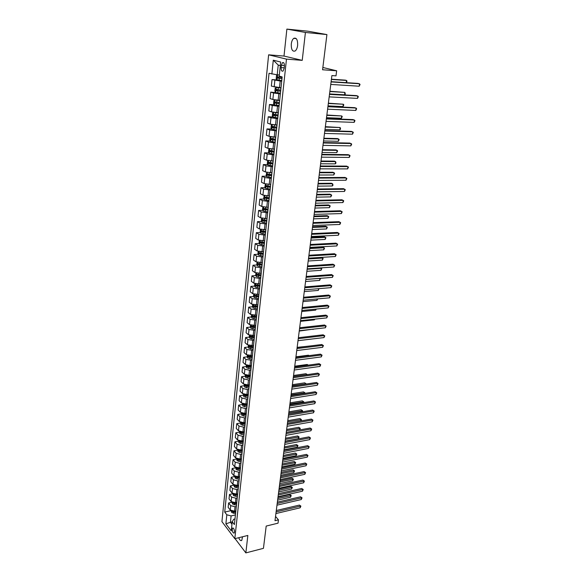 <?xml version="1.0" encoding="UTF-8"?>
<svg xmlns="http://www.w3.org/2000/svg" width="582" height="582" viewBox="0 0 582 582"><rect width="100%" height="100%" fill="white"/><g stroke="black" fill="none" stroke-linecap="round" stroke-linejoin="round"><path stroke-width="0.87" d="M238.715 537.717C239.719 540.154 240.73 541.056 241.756 540.423L242.519 536.771M297.642 45.338C297.766 39.736 296.471 37.408 293.75 38.347C292.455 39.409 291.64 41.293 291.284 44.014C291.167 49.586 292.47 51.9 295.19 50.961C296.471 49.921 297.286 48.044 297.642 45.338M234.502 532.086C234.379 529.365 233.746 528.034 232.596 528.085L232.218 529.096C232.334 531.81 232.967 533.141 234.117 533.097L234.502 532.086M268.622 54.824L221.931 521.639L234.815 538.685L286.482 59.124L268.622 54.824L284.001 56.061L302.225 60.361L305.419 32.461L286.875 29.1L284.001 56.061M286.875 29.1L307.9 31.195L326.917 34.585L322.574 69.767L336.658 70.793L322.85 67.476M235.055 538.626L245.851 552.9L263.442 548.339L266.192 526.07L278.029 523.174L278.458 519.857L275.541 516.438M305.419 32.461L326.917 34.585M336.658 70.793L335.996 75.864L331.893 75.58L274.995 520.694L278.458 519.857M281.353 65.322L281.106 67.628C281.062 70.4 281.71 71.557 283.034 71.084L284.162 68.421L284.409 66.101C284.452 63.322 283.812 62.165 282.481 62.638L281.353 65.322L284.445 65.555M280.32 65.599L278.225 65.06L277.207 74.816L269.037 73.274L224.725 512.08L230.996 510.647M271.867 74.059L273.278 60.186L280.699 62.034L279.215 76.104L282.161 76.926L234.386 524.571L232.225 521.778L231.258 530.915L225.889 523.844L226.813 514.786L224.725 512.08M302.225 60.361L286.482 59.124M245.851 552.9L247.845 535.455L234.815 538.685M232.225 521.778L233.717 519.26L234.983 518.969M232.211 521.879L230.436 522.301L231.956 524.28M279.331 74.962L277.207 74.816M281.695 81.262L272.02 79.581L277.17 79.909M280.997 87.831L271.35 86.114L272.02 79.581M280.349 93.862L273.547 93.004L270.739 92.116L280.429 93.142M279.658 100.359L272.871 99.5L270.07 98.576L270.739 92.116M279.018 106.324L272.252 105.466L269.466 104.513L274.326 104.738M278.334 112.755L271.583 111.897L268.811 110.907L269.466 104.513M277.709 118.655L270.972 117.797L268.207 116.786L272.994 116.967M276.836 125.014L270.31 124.162L267.56 123.115L268.207 116.786M276.399 130.863L269.706 130.004L266.963 128.92L271.678 129.059M275.73 137.156L269.051 136.297L266.323 135.184L266.963 128.92M275.111 142.939L268.455 142.081L265.727 140.939L270.383 141.033M274.449 149.167L267.807 148.308L265.094 147.13L265.727 140.939M273.838 154.885L267.211 154.026L264.512 152.826L269.095 152.884M273.184 161.047L266.571 160.188L263.886 158.959L264.512 152.826M272.58 166.707L265.981 165.848L263.304 164.59L267.829 164.611M271.925 172.81L265.348 171.952L262.686 170.657L263.304 164.59M271.328 178.412L264.774 177.554L262.111 176.23L266.578 176.215M270.681 184.443L264.141 183.592L261.493 182.239L262.111 176.23M270.092 189.987L263.566 189.135L260.932 187.753L265.334 187.71M269.451 195.967L262.948 195.108L260.321 193.704L260.932 187.753M268.869 201.452L262.38 200.594L259.761 199.16L264.112 199.08M268.237 207.367L261.762 206.508L259.157 205.046L259.761 199.16M267.655 212.794L261.202 211.943L258.604 210.458L262.904 210.342M267.036 218.65L260.598 217.792L258.008 216.278L258.604 210.458M266.461 224.026L260.038 223.168L257.455 221.633L261.704 221.487M265.843 229.817L259.434 228.966L256.866 227.402L257.455 221.633M265.276 235.143L258.881 234.284L256.32 232.698L260.518 232.524M264.665 240.875L258.284 240.024L255.738 238.409L256.32 232.698M264.097 246.15L257.739 245.291L255.2 243.654L259.346 243.443M263.493 251.824L257.149 250.973L254.618 249.307L255.2 243.654M262.933 257.04L256.611 256.189L254.087 254.494L258.19 254.261M262.337 262.664L256.029 261.805L253.512 260.096L254.087 254.494M261.784 267.829L255.491 266.971L252.988 265.232L257.048 264.977M261.194 273.394L254.916 272.543L252.421 270.776L252.988 265.232M260.649 278.509L254.385 277.65L251.897 275.868L255.913 275.584M260.059 284.016L253.81 283.165L251.337 281.353L251.897 275.868M259.514 289.079L253.286 288.228L250.82 286.395L254.792 286.082M258.932 294.536L252.719 293.684L250.26 291.829L250.82 286.395M258.401 299.548L252.202 298.697L249.751 296.82L253.679 296.485M257.819 304.953L251.635 304.102L249.198 302.204L249.751 296.82M257.295 309.922L251.126 309.071L248.689 307.143L252.581 306.787M256.72 315.269L250.566 314.418L248.143 312.476L248.689 307.143M256.196 320.187L250.056 319.336L247.641 317.372L251.497 316.986M255.629 325.483L249.511 324.64L247.103 322.646L247.641 317.372M255.112 330.358L249.001 329.507L246.601 327.499L250.42 327.091M254.552 335.603L248.456 334.752L246.07 332.722L246.601 327.499M254.036 340.426L247.954 339.575L245.575 337.531L249.351 337.102M253.483 345.628L247.415 344.777L245.044 342.703L245.575 337.531M252.974 350.4L246.921 349.549L244.556 347.461L248.296 347.018M252.421 355.551L246.39 354.7L244.033 352.59L244.556 347.461M251.919 360.28L245.895 359.436L243.545 357.304L247.255 356.831M251.373 365.38L250.005 365.561L245.364 364.536L243.029 362.382L243.545 357.304M250.871 370.065L249.511 370.247L244.884 369.221L242.548 367.053L246.222 366.565M250.333 375.121L248.972 375.31L244.36 374.27L242.032 372.08L242.548 367.053M249.838 379.762L248.478 379.951L243.873 378.911L241.559 376.707L245.197 376.198M249.307 384.76L247.947 384.964L243.356 383.916L241.05 381.69L241.559 376.707M248.812 389.358L247.459 389.562L242.876 388.514L240.577 386.273L244.185 385.75M248.281 394.32L246.935 394.523L242.367 393.476L240.068 391.213L240.577 386.273M247.801 398.874L246.448 399.085L241.894 398.03L239.602 395.745L243.181 395.207M247.277 403.784L245.931 403.995L241.385 402.94L239.1 400.642L239.602 395.745M246.79 408.295L245.451 408.513L240.912 407.458L238.642 405.137L242.199 404.577M246.273 413.162L244.935 413.387L240.41 412.325L238.147 409.99L238.642 405.137M245.793 417.636L244.462 417.861L239.944 416.792L237.689 414.442L241.232 413.86M245.284 422.459L243.945 422.685L239.442 421.615L237.194 419.244L237.689 414.442M244.811 426.89L243.48 427.115L238.984 426.046L236.743 423.66L240.271 423.056M244.302 431.662L242.97 431.895L238.489 430.826L236.256 428.417L236.743 423.66M243.829 436.049L242.505 436.289L238.031 435.212L235.805 432.79L239.326 432.171M243.327 440.785L242.003 441.025L237.543 439.948L235.324 437.511L235.805 432.79M242.861 445.135L241.537 445.383L237.092 444.299L234.881 441.84L238.38 441.207M242.359 449.828L241.043 450.075L236.605 448.984L234.4 446.518L234.881 441.84M241.901 454.135L240.584 454.389L236.154 453.298L233.957 450.81L237.449 450.155M241.406 458.783L240.09 459.038L235.674 457.947L233.484 455.444L233.957 450.81M240.948 463.054L239.638 463.308L235.23 462.217L233.047 459.7L236.525 459.023M240.461 467.659L239.151 467.921L234.75 466.822L232.582 464.291L233.047 459.7M240.002 471.893L238.7 472.155L234.313 471.056L232.145 468.51L235.608 467.812M239.522 476.454L238.213 476.723L233.84 475.618L231.68 473.057L232.145 468.51M239.071 480.652L237.769 480.921L233.404 479.815L231.25 477.24L234.699 476.527M238.591 485.177L237.289 485.446L232.938 484.34L230.792 481.743L231.25 477.24M238.147 489.331L236.845 489.608L232.502 488.494L230.363 485.89L233.797 485.162M237.667 493.812L236.372 494.096L232.036 492.983L229.905 490.357L230.363 485.89M237.223 497.937L235.936 498.221L231.614 497.101L229.483 494.467L232.909 493.725M236.75 502.375L235.463 502.666L231.149 501.546L229.032 498.898L229.483 494.467M236.314 506.464L235.033 506.755L230.727 505.634L228.61 502.964L231.985 502.215M235.848 510.865L234.561 511.163L230.268 510.036L228.166 507.358L228.61 502.964M235.412 514.917L231.105 515.914L230.436 522.301L225.889 523.844M247.154 375.928L247.634 375.863M248.194 366.304L248.951 366.202M249.249 356.584L250.325 356.446M250.333 346.77L251.73 346.603M251.439 336.869L253.177 336.672M252.581 326.866L254.669 326.64M253.796 316.761L256.204 316.521M255.112 306.554L257.68 306.314M256.546 296.238L258.772 296.049M258.037 285.827L259.878 285.689M259.572 275.322L260.998 275.221M261.158 264.715L262.126 264.65M262.809 253.999L263.26 253.978M226.813 514.786L231.105 515.914M278.225 65.06L273.278 60.186M331.078 81.924L359.552 83.764L359.21 86.216L330.758 84.426M331.114 81.669L358.221 83.43L360.069 84.463L359.21 86.216M277.512 74.838L276.501 75.558L276.188 78.592L277.025 79.872L281.768 80.563M278.873 74.925L279.331 75.005M277.738 74.852L279.316 75.122M346.195 82.644L346.494 80.462L345.221 80.134L331.427 79.217M282.103 77.421L277.614 76.868L277.687 78.053L281.979 78.635M281.986 78.519L278.909 78.134L278.487 77.37M346.363 82.659L347.018 81.145L346.494 80.462L331.398 79.458M329.485 94.393L357.843 95.972L357.508 98.394L329.172 96.874M329.521 94.102L356.526 95.608L358.359 96.648L357.508 98.394M327.906 106.732L356.155 108.048L355.82 110.449L327.593 109.183M327.95 106.397L354.838 107.663L356.664 108.703L355.82 110.449M326.349 118.939L354.482 120.008L354.147 122.38L326.036 121.369M326.393 118.568L353.179 119.594L354.991 120.634L354.147 122.38M277.912 87.606L280.975 87.991M276.61 87.446L280.961 88.122M276.203 87.438L275.191 88.144L274.879 91.141L275.686 92.4L276.232 87.424M329.543 93.942L344.566 94.786L344.886 92.407L329.885 91.265M280.757 90.035L276.283 89.475L276.363 90.647L280.633 91.236M280.648 91.105L277.585 90.712L277.163 89.977M344.566 94.786L345.286 94.022L344.886 92.407L329.849 91.541M274.384 104.833L274.9 99.937L273.896 100.591L273.584 103.56L274.384 104.833L279.098 105.582M275.206 99.988L279.629 100.621M278.072 100.279L279.644 100.475M328.015 105.88L342.98 106.586L343.3 104.236L328.364 103.189M279.425 102.512L274.973 101.945L275.053 103.101L279.302 103.698M279.316 103.545L276.275 103.16L275.853 102.447M342.98 106.586L343.824 104.876L343.3 104.236L328.321 103.501M273.504 112.341L272.609 112.915L272.303 115.847L273.118 117.164L277.789 117.891M274.719 112.515L278.312 112.988M277.527 112.719L278.327 112.821M326.509 117.695L341.416 118.277L341.729 115.949L326.851 114.996M278.109 114.85L273.678 114.276L273.766 115.432L277.985 116.029M278.007 115.862L274.973 115.476L274.551 114.785M341.416 118.277L342.252 116.567L341.729 115.949L326.808 115.345M324.807 131.023L352.823 131.838L352.488 134.187L324.494 133.424M324.858 130.615L351.528 131.401L353.332 132.441L352.488 134.187M272.136 124.613L271.336 125.101L271.037 128.004L271.823 129.299L276.486 130.077M274.617 124.919L277.003 125.217M325.011 129.393L339.859 129.844L340.172 127.538L325.36 126.68M276.806 127.065L272.391 126.483L272.485 127.625L276.683 128.229M276.705 128.047L273.693 127.662L273.271 126.985M271.823 129.299L272.311 124.643M339.859 129.844L340.572 129.051L340.172 127.538L325.309 127.065M323.279 142.976L351.179 143.55L350.851 145.878L322.974 145.355M323.33 142.532L349.898 143.085L351.695 144.132L350.851 145.878M321.766 154.812L349.556 155.139L349.236 157.446L321.46 157.162M321.824 154.332L348.283 154.659L350.073 155.7L349.236 157.446M320.267 166.517L347.949 166.619L347.629 168.896L319.969 168.845M320.333 166.001L346.69 166.11L348.465 167.15L347.629 168.896M318.783 178.107L346.355 177.976L346.043 180.238L318.492 180.413M318.856 177.561L345.104 177.445L346.872 178.492L346.043 180.238M317.321 189.579L344.784 189.223L344.471 191.456L317.03 191.856M317.394 188.997L343.54 188.67L345.293 189.717L344.471 191.456M270.776 136.748L270.077 137.163L269.779 140.036L270.586 141.368L275.199 142.132M274.042 137.112L275.715 137.323M323.534 140.968L338.324 141.295L338.629 139.011L337.4 138.567L323.883 138.247M275.519 139.149L271.125 138.56L271.219 139.695L275.395 140.306M275.417 140.102L272.42 139.716L271.998 139.062M338.324 141.295L339.153 139.585L338.629 139.011L323.825 138.661M269.43 148.759L268.833 149.094L268.542 151.946L269.335 153.284L273.926 154.055M273.191 149.145L274.435 149.298M322.072 152.433L336.796 152.63L337.102 150.374L335.887 149.909L322.421 149.698M274.238 151.109L269.866 150.512L269.968 151.633L274.122 152.251M274.144 152.033L271.161 151.647L270.746 151.014M336.796 152.63L337.625 150.927L337.102 150.374L322.363 150.149M268.098 160.647L267.604 160.908L267.313 163.724L268.106 165.077L272.667 165.863M272.267 161.039L273.169 161.156M320.617 163.775L335.29 163.862L335.588 161.621L334.381 161.134L320.966 161.032M272.98 162.945L268.622 162.342L268.731 163.447L272.856 164.073M272.885 163.84L269.917 163.455L269.502 162.844M335.29 163.862L335.996 163.047L335.588 161.621L320.908 161.52M266.774 172.403L266.098 175.386L266.883 176.746L271.423 177.539M271.314 172.81L271.918 172.883M319.183 175.015L333.799 174.978L334.097 172.759L332.897 172.25L319.533 172.257M271.729 174.658L267.393 174.047L267.502 175.146L271.612 175.771M271.634 175.524L268.688 175.138L268.273 174.542M333.799 174.978L334.621 173.269L334.097 172.759L319.467 172.774M265.457 184.028L264.89 186.924L265.676 188.299L270.186 189.106M317.757 186.138L332.315 185.985L332.613 183.788L331.427 183.257L318.114 183.374M270.492 186.247L266.178 185.636L266.287 186.72L270.375 187.353M270.404 187.091L267.473 186.706L267.058 186.124M332.315 185.985L333.02 185.156L332.613 183.788L318.041 183.919M315.866 200.928L343.22 200.361L342.914 202.572L315.582 203.191M315.946 200.317L341.99 199.786L343.736 200.826L342.914 202.572M264.155 195.537L263.704 198.353L264.475 199.728L268.964 200.55M316.353 197.153L330.852 196.883L331.143 194.715L329.965 194.162L316.703 194.381M269.27 197.72L264.97 197.102L265.086 198.171L269.153 198.818M269.182 198.542L266.265 198.156L265.85 197.589M330.852 196.883L331.667 195.181L331.143 194.715L316.63 194.955M314.433 212.168L341.678 211.382L341.372 213.572L314.149 214.402M314.513 211.521L340.455 210.786L342.194 211.833L341.372 213.572M262.86 206.93L262.526 209.658L263.29 211.048L267.756 211.877M314.957 208.058L329.405 207.679L329.696 205.526L328.524 204.959L315.313 205.271M268.055 209.076L263.777 208.451L263.901 209.513L267.938 210.16M267.967 209.869L265.072 209.484L264.657 208.931M329.405 207.679L330.22 205.977L329.696 205.526L315.233 205.883M313.007 223.299L340.15 222.295L339.844 224.47L312.723 225.51M313.094 222.622L338.935 221.677L340.666 222.724L339.844 224.47M261.631 218.206L261.354 220.847L262.118 222.244L266.563 223.088M313.574 218.854L327.964 218.374L328.255 216.242L327.091 215.646L313.931 216.068M266.854 220.316L262.598 219.683L262.722 220.738L266.738 221.386M266.774 221.087L263.886 220.702L263.479 220.163M327.964 218.374L328.779 216.671L328.255 216.242L313.851 216.7M311.603 234.313L338.637 233.106L338.331 235.252L311.319 236.503M311.69 233.6L337.429 232.465L339.146 233.513L338.331 235.252M260.467 229.395L260.198 231.927L260.962 233.338L265.377 234.182M312.207 229.548L326.546 228.959L326.829 226.849L325.673 226.238L312.57 226.754M265.668 231.44L261.434 230.799L261.558 231.847L265.552 232.502M265.588 232.189L262.715 231.803L262.315 231.28M326.546 228.959L327.353 227.264L326.829 226.849L312.483 227.417M310.206 245.218L337.138 243.807L336.84 245.939L309.93 247.386M310.301 244.476L335.938 243.152L337.647 244.2L336.84 245.939M259.31 240.461L259.055 242.898L259.812 244.316L264.206 245.175M310.853 240.14L325.134 239.449L325.418 237.354L324.276 236.728L311.217 237.34M264.49 242.454L260.278 241.814L260.401 242.847L264.381 243.509M264.417 243.181L261.558 242.796L261.158 242.287M325.134 239.449L325.942 237.747L325.418 237.354L311.123 238.031M308.824 256.015L335.654 254.407L335.356 256.517L308.555 258.161M308.926 255.243L334.468 253.73L336.163 254.778L335.356 256.517M258.168 251.424L257.928 253.759L258.67 255.178L263.042 256.051M309.515 250.631L323.745 249.831L324.021 247.765L322.886 247.117L309.871 247.823M263.326 253.359L259.128 252.712L259.259 253.737L263.217 254.407M263.253 254.058L260.409 253.672L260.016 253.185M323.745 249.831L324.545 248.136L324.021 247.765L309.784 248.543M307.463 266.709L334.177 264.905L333.886 266.993L307.187 268.833M307.565 265.909L333.006 264.206L334.694 265.254L333.886 266.993M306.11 277.294L332.722 275.301L332.431 277.367L305.841 279.396M306.212 276.465L331.558 274.58L333.239 275.628L332.431 277.367M304.764 287.777L331.282 285.595L330.998 287.639L304.502 289.858M304.873 286.919L330.125 284.86L331.798 285.908L330.998 287.639M330.125 284.86L331.798 285.908M303.44 298.159L329.856 295.787L329.572 297.817L303.178 300.217M303.549 297.278L328.699 295.038L330.365 296.085L329.572 297.817M328.699 295.038L330.365 296.085M302.123 308.438L328.437 305.892L328.153 307.9L301.862 310.482M302.24 307.529L327.295 305.121L328.954 306.168L328.153 307.9M327.295 305.121L328.954 306.168M300.821 318.616L327.033 315.895L326.757 317.888L300.567 320.646M300.945 317.685L325.905 315.109L327.55 316.157L326.757 317.888M325.905 315.109L327.55 316.157M299.534 328.699L325.651 325.811L325.374 327.782L299.279 330.707M299.657 327.746L324.523 325.003L326.16 326.051L325.374 327.782M324.523 325.003L326.16 326.051M298.26 338.688L324.276 335.625L323.999 337.582L298.006 340.674M298.384 337.706L323.156 334.81L324.785 335.858L323.999 337.582M323.156 334.81L324.785 335.858M296.995 348.582L322.908 345.352L322.639 347.287L296.74 350.553M297.126 347.578L321.802 344.522L323.425 345.57L322.639 347.287M321.802 344.522L323.425 345.57M295.743 358.381L321.562 354.991L321.293 356.904L295.489 360.331M295.874 357.355L320.456 354.14L322.072 355.187L321.293 356.904M320.456 354.14L322.072 355.187M294.499 368.093L320.224 364.536L319.954 366.434L294.252 370.021M294.637 367.038L319.125 363.67L320.733 364.718L319.954 366.434M319.125 363.67L320.733 364.718M293.27 377.711L318.9 374L318.63 375.885L293.03 379.624M293.408 376.634L317.808 373.12L319.409 374.168L318.63 375.885M317.808 373.12L319.409 374.168M292.055 387.234L317.583 383.371L317.321 385.24L291.808 389.132M292.193 386.135L316.506 382.476L318.092 383.523L317.321 385.24M316.506 382.476L318.092 383.523M290.847 396.677L316.281 392.661L316.026 394.509L290.607 398.554M290.993 395.556L315.211 391.751L316.797 392.799L316.026 394.509M315.211 391.751L316.797 392.799M289.654 406.032L314.993 401.864L314.738 403.697L289.414 407.887M289.8 404.89L313.931 400.94L315.502 401.987L314.738 403.697M313.931 400.94L315.502 401.987M288.468 415.293L313.713 410.987L313.458 412.805L288.228 417.141M288.614 414.129L312.658 410.048L314.229 411.096L313.458 412.805M312.658 410.048L314.229 411.096M287.29 424.474L312.447 420.029L312.199 421.826L287.057 426.308M287.443 423.296L311.399 419.076L312.956 420.124L312.199 421.826M311.399 419.076L312.956 420.124M286.126 433.575L311.195 428.985L310.941 430.767L285.9 435.387M286.286 432.375L310.148 428.025L311.705 429.065L310.941 430.767M310.148 428.025L311.705 429.065M257.04 262.271L256.8 264.512L257.55 265.945L261.893 266.818M308.184 261.02L322.363 260.125L322.632 258.073L321.504 257.404L308.547 258.204M262.176 264.163L258.001 263.5L258.132 264.519L262.067 265.188M262.104 264.832L258.881 263.973M322.363 260.125L323.156 258.43L322.632 258.073L308.453 258.954M255.92 273.016L255.694 275.162L256.429 276.596L260.758 277.483M261.034 274.85L256.873 274.187L257.011 275.199L260.925 275.868M260.969 275.497L257.011 275.199M306.874 271.314L320.988 270.317L321.264 268.287L307.136 269.262M320.638 267.902L321.788 268.622L320.988 270.317M254.807 283.652L254.596 285.704L255.331 287.144L259.63 288.039M259.907 285.435L255.767 284.765L255.898 285.769L259.798 286.446M259.841 286.06L255.898 285.769M305.565 281.506L319.634 280.415L319.904 278.4L305.826 279.476M320.427 278.72L319.794 278.327L320.427 278.72L319.634 280.415M253.708 294.186L253.505 296.143L254.232 297.591L258.51 298.501M258.786 295.918L254.661 295.241L254.8 296.231L258.677 296.915M258.721 296.522L254.8 296.231M304.277 291.604L318.289 290.418L318.521 288.687M318.965 288.65L318.289 290.418M252.624 304.612L252.428 306.481L253.148 307.936L257.404 308.853M257.68 306.292L253.577 305.608L253.716 306.598L257.571 307.281M257.615 306.881L253.716 306.598M302.996 301.607L316.957 300.327L317.146 298.952M317.714 298.901L316.957 300.327M251.548 314.942L251.359 316.717L252.079 318.179L256.313 319.103M256.582 316.572L252.493 315.88L252.639 316.863L256.48 317.554M256.524 317.139L252.639 316.863M301.731 311.516L315.64 310.141L315.779 309.115M316.346 309.057L315.64 310.141M250.478 325.163L250.304 326.858L251.017 328.328L255.229 329.259M255.498 326.749L251.431 326.058L251.577 327.026L255.389 327.724M255.44 327.295L251.577 327.026M300.479 321.337L314.331 319.867L314.425 319.183M314.877 319.14L314.331 319.867M249.423 335.297L249.256 336.898L249.962 338.375L254.152 339.313M254.421 336.833L250.369 336.134L250.515 337.094L254.319 337.793M254.363 337.356L250.515 337.094M299.235 331.063L313.087 329.157M313.32 329.128L313.036 329.507M248.376 345.322L248.223 346.85L248.921 348.327L253.09 349.28M253.352 346.814L249.322 346.115L249.474 347.068L253.25 347.767M253.301 347.316L249.474 347.068M297.999 340.703L311.756 339.059M247.343 355.26L247.19 356.701L247.888 358.185L252.042 359.145M309.9 345.992L297.147 347.374M252.297 356.708L248.288 355.995L248.434 356.948L252.195 357.646M252.246 357.188L248.434 356.948M246.317 365.103L246.171 366.464L246.87 367.955L250.995 368.915M308.977 355.638L308.424 355.202L295.94 356.831M251.257 366.5L247.255 365.787L247.408 366.733L251.155 367.438M251.206 366.966L247.408 366.733M308.424 355.202L309.122 355.624M245.298 374.852L245.168 376.132L245.859 377.623L249.962 378.598M308.038 365.198L307.18 364.499L294.739 366.202M250.216 376.205L246.244 375.485L246.397 376.423L250.122 377.129M250.173 376.649L246.397 376.423M307.18 364.499L308.293 365.161M244.295 384.506L244.171 385.706L244.855 387.212L248.936 388.187M306.969 374.677L305.95 373.717L293.554 375.492M249.191 385.815L245.233 385.095L245.386 386.019L249.096 386.739M249.147 386.244L245.386 386.019M307.209 374.648L293.423 376.525M305.95 373.717L307.369 374.619M243.298 394.072L243.858 396.706L247.925 397.688M305.703 384.105L304.728 382.847L292.375 384.695M248.179 395.338L244.236 394.611L244.389 395.534L248.078 396.247M248.136 395.753L244.389 395.534M304.728 382.847L306.278 383.865L292.244 385.75M242.308 403.544L242.876 406.105L246.921 407.102M304.451 393.439L304.539 392.785L303.52 391.897L291.211 393.81M247.168 404.774L243.247 404.039L243.4 404.956L247.074 405.676M247.124 405.167L243.4 404.956M303.52 391.897L305.055 392.915L291.073 394.894M305.055 392.915L304.997 393.359M241.326 412.936L241.901 415.424L245.924 416.428M303.207 402.693L303.331 401.769L302.32 400.867L290.054 402.853M246.171 414.122L242.265 413.38L242.425 414.289L246.077 415.017M246.135 414.493L242.425 414.289M302.32 400.867L303.848 401.886L289.916 403.952M303.848 401.886L303.753 402.606M240.359 422.234L240.933 424.664L244.942 425.668M301.978 411.867L302.138 410.674L301.127 409.757L288.912 411.816M245.182 423.383L241.29 422.641L241.45 423.543L245.087 424.271M245.146 423.74L241.45 423.543M301.127 409.757L302.655 410.783L288.767 412.936M302.655 410.783L302.342 411.801M239.398 431.451L239.973 433.808L243.96 434.819M300.756 420.953L300.952 419.498L299.948 418.574L287.777 420.691M240.366 431.786L240.49 432.71L244.113 433.437M244.171 432.899L240.49 432.71M244.207 432.557L240.599 431.844M299.948 418.574L301.469 419.593L287.632 421.834M301.469 419.593L300.945 420.917M284.976 442.589L309.951 437.868L309.704 439.636L284.751 444.386M285.136 441.367L308.911 436.886L310.461 437.933L309.704 439.636M308.911 436.886L310.461 437.933M238.445 440.581L239.027 442.873L242.992 443.891M299.548 429.953L299.774 428.25L298.777 427.312L286.65 429.494M239.362 440.909L239.537 441.789L243.138 442.516M243.196 441.971L239.537 441.789M243.232 441.651L239.784 441.003M298.777 427.312L300.29 428.33L286.504 430.658M300.29 428.33L299.57 429.953M283.834 451.53L308.715 446.67L308.475 448.416L283.609 453.305M283.994 450.286L307.689 445.674L309.224 446.721L308.475 448.416M307.689 445.674L309.224 446.721M237.507 449.631L238.089 451.858L242.032 452.883M285.165 441.141L298.377 438.653L298.61 436.922L297.62 435.969L285.536 438.224M238.387 449.951L238.591 450.788L242.177 451.523M242.236 450.97L238.591 450.788M242.272 450.657L238.984 450.082M297.62 435.969L299.126 436.995L285.384 439.403M299.126 436.995L298.377 438.653M282.699 460.384L307.492 455.393L307.252 457.125L282.481 462.144M282.867 459.118L306.474 454.389L308.002 455.43L307.252 457.125M306.474 454.389L308.002 455.43M236.568 458.594L237.158 460.762L241.086 461.788M284.06 449.791L297.227 447.238L297.453 445.521L296.471 444.561L284.431 446.874M237.427 458.922L237.66 459.707L241.224 460.442M241.29 459.882L237.66 459.707M241.319 459.591L238.205 459.074M296.471 444.561L297.969 445.579L284.278 448.067M297.969 445.579L297.227 447.238M281.579 469.157L306.285 464.036L306.045 465.76L281.361 470.903M281.746 467.877L305.266 463.017L306.794 464.065L306.045 465.76M305.266 463.017L306.794 464.065M235.645 467.484L236.234 469.579L240.14 470.62M282.961 458.369L296.085 455.742L296.311 454.047L295.336 453.072L283.332 455.444M236.488 467.804L236.736 468.546L240.286 469.281M240.344 468.714L236.736 468.546M240.373 468.437L237.449 467.986M295.336 453.072L296.827 454.091L283.179 456.659M296.827 454.091L296.085 455.742M280.466 477.858L305.084 472.606L304.844 474.315L280.248 479.583M280.633 476.556L304.073 471.58L305.594 472.62L304.844 474.315M304.073 471.58L305.594 472.62M234.728 476.287L235.317 478.324L239.209 479.372M281.87 466.873L294.95 464.181L295.176 462.501L294.208 461.511L282.248 463.949M235.565 476.607L235.812 477.305L239.348 478.04M239.413 477.466L235.812 477.305M239.442 477.204L236.714 476.811M294.208 461.511L295.685 462.53L282.088 465.178M295.685 462.53L294.95 464.181M279.367 486.479L303.891 481.103L303.659 482.798L279.149 488.189M279.535 485.162L302.895 480.063L304.401 481.103L303.659 482.798M302.895 480.063L304.401 481.103M233.811 485.01L234.408 486.996L238.285 488.036M280.793 475.305L293.823 472.548L294.048 470.882L293.088 469.878L281.171 472.373M234.648 485.337L234.902 485.985L238.424 486.727M238.482 486.137L234.902 485.985M238.511 485.897L236.008 485.555M293.088 469.878L294.565 470.896L281.011 473.624M294.565 470.896L293.823 472.548M278.276 495.02L302.713 489.527L302.48 491.201L278.058 496.722M278.443 493.689L301.716 488.473L303.222 489.52L302.48 491.201M301.716 488.473L303.222 489.52M232.916 493.66L233.513 495.58L237.369 496.635M279.724 483.664L292.71 480.841L292.935 479.19L291.975 478.178L280.102 480.732M233.746 493.987L234 494.591L237.507 495.333M237.565 494.736L234 494.591M237.594 494.511L235.332 494.205M291.975 478.178L293.444 479.197L279.942 481.998M293.444 479.197L292.71 480.841M277.192 503.488L301.541 497.879L301.309 499.538L276.974 505.176M277.367 502.135L300.552 496.817L302.051 497.857L301.309 499.538M300.552 496.817L302.051 497.857M232.022 502.23L232.618 504.092L236.459 505.154M278.669 491.95L291.604 489.069L291.829 487.425L290.876 486.407L279.04 489.018M232.851 502.564L234.379 503.568L236.59 503.859M236.656 503.263L233.106 503.117M236.678 503.044L234.648 502.775M290.876 486.407L292.339 487.418L278.88 490.299M292.339 487.418L291.604 489.069M276.115 511.884L300.385 506.158L300.152 507.802L275.904 513.557M276.297 510.516L299.403 505.081L300.887 506.122L300.152 507.802M299.403 505.081L300.887 506.122M231.134 510.727L231.738 512.531L235.557 513.593M277.614 500.164L290.513 497.224L290.731 495.595L289.785 494.562L277.992 497.232M231.971 511.069L233.491 512.022L235.688 512.32M235.754 511.709L232.218 511.571M235.775 511.505L233.92 511.258M289.785 494.562L291.24 495.58L277.825 498.527M291.24 495.58L290.513 497.224M279.476 87.737L280.175 81.16M278.145 100.286L278.836 93.775M276.828 112.697L277.512 106.259M275.526 124.97L276.203 118.604M274.238 137.119L274.908 130.819M272.965 149.145L273.627 142.903M271.699 161.039L272.354 154.87M270.455 172.81L271.103 166.699M269.219 184.458L269.859 178.412M267.996 195.988L268.629 190.008M266.782 207.403L267.407 201.481M265.581 218.694L266.207 212.837M264.395 229.875L265.014 224.077M263.224 240.948L263.835 235.208M262.06 251.904L262.664 246.222M260.911 262.751L261.507 257.128M259.776 273.489L260.365 267.924M258.641 284.125L259.23 278.611M257.528 294.659L258.11 289.196M256.422 305.084L256.997 299.672M255.323 315.408L255.898 310.053M254.239 325.636L254.807 320.326M253.17 335.756L253.723 330.503M252.101 345.788L252.653 340.586M251.053 355.718L251.599 350.568M250.005 365.561L250.551 360.454M248.972 375.31L249.511 370.247M247.947 384.964L248.478 379.951M246.935 394.523L247.459 389.562M245.931 403.995L246.448 399.085M244.935 413.387L245.451 408.513M243.945 422.685L244.462 417.861M242.97 431.895L243.48 427.115M242.003 441.025L242.505 436.289M241.043 450.075L241.537 445.383M240.09 459.038L240.584 454.389M239.151 467.921L239.638 463.308M238.213 476.723L238.7 472.155M237.289 485.446L237.769 480.921M236.372 494.096L236.845 489.608M235.463 502.666L235.936 498.221M234.561 511.163L235.033 506.755M274.173 86.973L274.85 80.403M272.871 99.5L273.547 93.004M271.583 111.897L272.252 105.466M270.31 124.162L270.972 117.797M269.051 136.297L269.706 130.004M267.807 148.308L268.455 142.081M266.571 160.188L267.211 154.026M265.348 171.952L265.981 165.848M264.141 183.592L264.774 177.554M262.948 195.108L263.566 189.135M261.762 206.508L262.38 200.594M260.598 217.792L261.202 211.943M259.434 228.966L260.038 223.168M258.284 240.024L258.881 234.284M257.149 250.973L257.739 245.291M256.029 261.805L256.611 256.189M254.916 272.543L255.491 266.971M253.81 283.165L254.385 277.65M252.719 293.684L253.286 288.228M251.635 304.102L252.202 298.697M250.566 314.418L251.126 309.071M249.511 324.64L250.056 319.336M248.456 334.752L249.001 329.507M247.415 344.777L247.954 339.575M246.39 354.7L246.921 349.549M245.364 364.536L245.895 359.436M244.36 374.27L244.884 369.221M243.356 383.916L243.873 378.911M242.367 393.476L242.876 388.514M241.385 402.94L241.894 398.03M240.41 412.325L240.912 407.458M239.442 421.615L239.944 416.792M238.489 430.826L238.984 426.046M237.543 439.948L238.031 435.212M236.605 448.984L237.092 444.299M235.674 457.947L236.154 453.298M234.75 466.822L235.23 462.217M233.84 475.618L234.313 471.056M232.938 484.34L233.404 479.815M232.036 492.983L232.502 488.494M231.149 501.546L231.614 497.101M230.268 510.036L230.727 505.634M284.22 67.854L281.106 67.628M277.527 74.838L277.003 79.836M279.273 78.301L279.069 80.229M279.491 76.184L279.396 77.086M278.909 78.134L277.687 78.053M277.941 90.901L277.738 92.807M278.269 87.795L278.065 89.701M277.585 90.712L276.363 90.647M276.625 103.37L276.428 105.255M276.952 100.286L276.748 102.177M276.275 103.16L275.053 103.101M273.598 112.355L273.096 117.128M275.322 115.702L275.126 117.564M275.642 112.653L275.446 114.523M274.973 115.476L273.766 115.432M274.035 127.902L273.838 129.75M274.355 124.897L274.158 126.738M273.693 127.662L272.485 127.625M271.037 136.799L270.565 141.339M272.762 139.978L272.565 141.804M273.067 137.054L272.885 138.822M272.42 139.716L271.219 139.695M269.779 148.825L269.32 153.255M271.496 151.924L271.307 153.728M271.801 149.087L271.619 150.782M271.161 151.647L269.968 151.633M268.535 160.727L268.084 165.048M270.252 163.746L270.063 165.535M270.543 160.988L270.368 162.618M269.917 163.455L268.731 163.447M267.305 172.505L266.862 176.717M269.015 175.451L268.826 177.219M269.299 172.767L269.131 174.331M268.688 175.138L267.502 175.146M266.083 184.167L265.654 188.262M267.793 187.033L267.611 188.779M268.069 184.421L267.909 185.92M267.473 186.706L266.287 186.72M264.875 195.705L264.461 199.699M266.585 198.491L266.403 200.223M266.854 195.959L266.702 197.4M266.265 198.156L265.086 198.171M263.682 207.119L263.275 211.011M265.385 209.84L265.203 211.55M265.647 207.374L265.501 208.756M265.072 209.484L263.901 209.513M262.497 218.425L262.104 222.215M264.199 221.065L264.024 222.761M264.454 218.679L264.315 219.996M263.886 220.702L262.722 220.738M261.325 229.614L260.94 233.302M263.028 232.182L262.853 233.862M263.275 229.868L263.137 231.119M262.715 231.803L261.558 231.847M260.169 240.686L259.79 244.28M261.864 243.189L261.689 244.855M262.104 240.941L261.98 242.134M261.558 242.796L260.401 242.847M259.019 251.65L258.655 255.149M260.714 254.087L260.54 255.731M260.947 251.904L260.823 253.046M260.409 253.672L259.259 253.737M257.884 262.504L257.528 265.909M259.579 264.868L259.405 266.505M259.798 262.758L259.688 263.842M259.274 264.446L258.132 264.519M256.757 273.249L256.415 276.559M258.452 275.555L258.277 277.163M258.663 273.504L258.553 274.529M255.643 283.892L255.309 287.108M257.331 286.126L257.164 287.726M257.542 284.14L257.44 285.115M254.545 294.427L254.218 297.555M256.226 296.602L256.058 298.18M256.429 294.674L256.335 295.598M253.454 304.859L253.134 307.9M255.134 306.969L254.967 308.54M255.331 305.106L255.236 305.979M252.37 315.189L252.057 318.143M254.05 317.241L253.883 318.791M254.239 315.437L254.152 316.259M251.3 325.418L251.002 328.292M252.974 327.411L252.814 328.946M253.155 325.665L253.075 326.437M250.238 335.552L249.947 338.338M251.911 337.48L251.751 339.008M252.086 335.799L252.013 336.52M249.191 345.584L248.907 348.291M250.857 347.461L250.697 348.967M251.031 345.832L250.958 346.508M248.15 355.522L247.874 358.148M249.816 357.341L249.656 358.832M249.984 355.769L249.918 356.395M247.117 365.365L246.848 367.919M248.783 367.126L248.623 368.61M248.943 365.612L248.885 366.194M246.099 375.121L245.837 377.587M247.757 376.823L247.605 378.293M247.91 375.368L247.859 375.899M245.087 384.775L244.833 387.168M246.746 386.426L246.593 387.881M246.892 385.022L246.841 385.51M244.084 394.341L243.843 396.662M245.742 395.942L245.589 397.382M245.88 394.589L245.837 395.033M243.094 403.821L242.861 406.069M244.746 405.37L244.593 406.796M244.884 404.068L244.84 404.468M242.112 413.213L241.879 415.388M243.763 414.711L243.611 416.123M241.137 422.517L240.919 424.62M242.781 423.965L242.636 425.362M240.17 431.735L239.959 433.772M241.814 433.132L241.668 434.521M239.217 440.872L239.013 442.837M240.853 442.218L240.708 443.593M238.271 449.922L238.067 451.821M239.908 451.217L239.762 452.578M237.332 458.892L237.136 460.726M238.962 460.144L238.824 461.49M236.401 467.775L236.212 469.543M238.031 468.983L237.893 470.321M235.477 476.585L235.303 478.288M237.107 477.742L236.969 479.066M234.568 485.315L234.393 486.952M236.19 486.428L236.052 487.738M233.658 493.965L233.491 495.544M235.281 495.035L235.143 496.337M232.764 502.535L232.604 504.056M234.379 503.568L234.248 504.856M231.869 511.04L231.723 512.495M233.491 512.022L233.353 513.302M296.223 38.579L293.75 38.347M233.033 527.976L232.596 528.085M283.681 62.732L282.481 62.638M278.145 76.904L277.614 76.868M276.756 89.497L276.283 89.468M275.402 101.959L274.973 101.945M274.071 114.29L273.678 114.276M272.754 126.498L272.391 126.483"/></g></svg>
